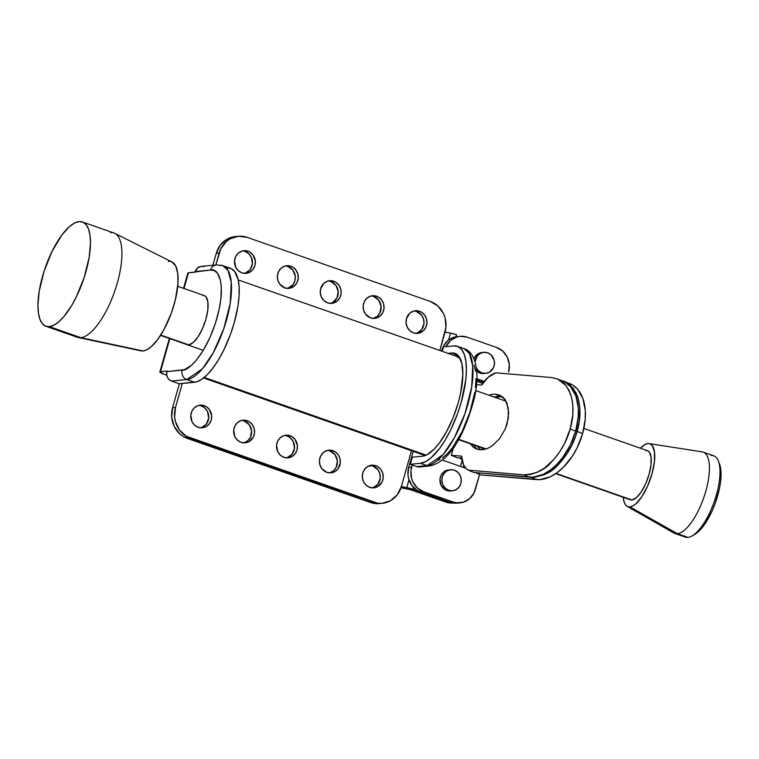 <?xml version="1.0" encoding="UTF-8"?>
<svg xmlns="http://www.w3.org/2000/svg" width="759" height="759" viewBox="0 0 759 759"><rect width="100%" height="100%" fill="white"/><g stroke="black" fill="none" stroke-linecap="round" stroke-linejoin="round"><path stroke-width="1.14" d="M426.197 455.125L204.218 377.451L426.197 455.125M202.729 295.441A25.996 9.412 109.3 0 1 204.323 295.612A25.996 9.412 109.3 0 1 205.3 321.209A25.996 9.412 109.3 0 1 188.735 344.871L193.165 342.603L197.995 336.92L202.463 328.685L205.917 319.15L207.824 309.767L207.881 301.968L206.087 296.94L204.579 295.716L202.729 295.441M414.604 311.067L419.547 311.256A11.376 10.455 -95.6 0 1 426.9 323.334A11.376 10.455 -95.6 0 1 417.602 333.381A11.376 10.455 -95.6 0 1 413.427 332.878L417.488 333.4L423.105 330.99L425.704 327.613L426.9 323.391L426.501 318.97L424.585 315.023L421.435 312.148L417.535 310.782L413.465 311.133L409.86 313.144L406.473 318.562L406.065 322.973L407.241 327.233L409.832 330.715L413.427 332.878A11.376 10.455 -95.6 0 1 406.065 320.801A11.376 10.455 -95.6 0 1 415.363 310.744A11.376 10.455 -95.6 0 1 419.547 311.256L416.615 311.541A11.376 10.455 84.4 0 0 413.911 311M371.711 296.057L376.654 296.247A11.376 10.455 -95.6 0 1 384.016 308.325A11.376 10.455 -95.6 0 1 374.709 318.382A11.376 10.455 -95.6 0 1 370.534 317.869L374.595 318.391L380.212 315.981L382.811 312.604L384.007 308.382L383.618 303.961L381.701 300.014L378.551 297.139L374.642 295.773L370.582 296.124L366.976 298.135L364.377 301.513L363.182 305.735L363.57 310.156L365.487 314.103L370.534 317.869A11.376 10.455 -95.6 0 1 363.182 305.792A11.376 10.455 -95.6 0 1 372.479 295.735A11.376 10.455 -95.6 0 1 376.654 296.247L373.722 296.532A11.376 10.455 84.4 0 0 371.028 296.001M328.827 281.048L333.77 281.238A11.376 10.455 -95.6 0 1 341.123 293.316A11.376 10.455 -95.6 0 1 331.825 303.372A11.376 10.455 -95.6 0 1 327.651 302.86L331.711 303.382L337.328 300.972L339.928 297.594L341.123 293.372L340.725 288.951L338.808 285.004L335.658 282.13L331.759 280.764L327.689 281.115L324.084 283.126L320.696 288.543L320.289 292.955L321.465 297.215L324.046 300.697L327.651 302.86A11.376 10.455 -95.6 0 1 320.289 290.782A11.376 10.455 -95.6 0 1 329.586 280.726A11.376 10.455 -95.6 0 1 333.77 281.238L330.839 281.523A11.376 10.455 84.4 0 0 328.135 280.991M285.934 266.039L290.877 266.229A11.376 10.455 -95.6 0 1 298.24 278.306A11.376 10.455 -95.6 0 1 288.932 288.363A11.376 10.455 -95.6 0 1 284.758 287.851L288.818 288.373L294.435 285.963L297.035 282.585L298.23 278.363L297.841 273.942L295.925 269.995L292.775 267.121L288.866 265.754L284.805 266.105L281.2 268.117L278.6 271.494L277.405 275.716L277.794 280.137L279.71 284.084L284.758 287.851A11.376 10.455 -95.6 0 1 277.396 275.773A11.376 10.455 -95.6 0 1 286.703 265.716A11.376 10.455 -95.6 0 1 290.877 266.229L287.946 266.513A11.376 10.455 84.4 0 0 285.242 265.982M243.051 251.03L247.984 251.22A11.376 10.455 -95.6 0 1 255.347 263.297A11.376 10.455 -95.6 0 1 246.049 273.354A11.376 10.455 -95.6 0 1 241.865 272.842L245.935 273.363L249.844 272.149L253.003 269.407L254.939 265.536L255.347 261.124L253.032 254.986L249.882 252.111L245.973 250.745L241.912 251.096L238.307 253.108L235.707 256.485L234.512 260.707L235.688 267.196L238.269 270.678L241.865 272.842A11.376 10.455 -95.6 0 1 234.512 260.764A11.376 10.455 -95.6 0 1 243.81 250.707A11.376 10.455 -95.6 0 1 247.984 251.22L245.062 251.504A11.376 10.455 84.4 0 0 242.358 250.973M199.342 405.505L204.275 405.685A11.376 10.455 -95.6 0 1 211.638 417.763A11.376 10.455 -95.6 0 1 202.34 427.82A11.376 10.455 -95.6 0 1 198.156 427.308L202.217 427.829L206.135 426.624L209.294 423.873L211.23 420.002L211.638 415.6L209.323 409.452L206.173 406.577L202.264 405.211L198.203 405.562L194.598 407.583L191.999 410.951L190.803 415.173L191.98 421.672L194.56 425.144L198.156 427.308A11.376 10.455 -95.6 0 1 190.803 415.239A11.376 10.455 -95.6 0 1 200.101 405.183A11.376 10.455 -95.6 0 1 204.275 405.685L201.353 405.98A11.376 10.455 84.4 0 0 198.649 405.439M242.225 420.505L247.168 420.695A11.376 10.455 -95.6 0 1 254.521 432.772A11.376 10.455 -95.6 0 1 245.223 442.829A11.376 10.455 -95.6 0 1 241.049 442.317L245.11 442.839L249.018 441.634L253.326 437.051L254.521 432.829L254.132 428.418L252.216 424.461L249.056 421.587L245.157 420.22L241.087 420.571L237.482 422.592L234.892 425.96L233.696 430.182L234.863 436.681L237.453 440.154L241.049 442.317A11.376 10.455 -95.6 0 1 233.687 430.249A11.376 10.455 -95.6 0 1 242.984 420.192A11.376 10.455 -95.6 0 1 247.168 420.695L244.237 420.989A11.376 10.455 84.4 0 0 241.533 420.448M285.118 435.514L290.052 435.704A11.376 10.455 -95.6 0 1 297.414 447.782A11.376 10.455 -95.6 0 1 288.116 457.838A11.376 10.455 -95.6 0 1 283.932 457.326L288.003 457.848L291.911 456.643L295.071 453.891L297.006 450.021L297.414 445.618L295.099 439.47L291.949 436.596L288.041 435.23L283.98 435.581L280.375 437.601L277.775 440.97L276.58 445.191L277.756 451.69L280.337 455.163L283.932 457.326A11.376 10.455 -95.6 0 1 276.58 445.258A11.376 10.455 -95.6 0 1 285.877 435.201A11.376 10.455 -95.6 0 1 290.052 435.704L287.13 435.998A11.376 10.455 84.4 0 0 284.426 435.457M328.002 450.523L332.945 450.713A11.376 10.455 -95.6 0 1 340.307 462.791A11.376 10.455 -95.6 0 1 331 472.848A11.376 10.455 -95.6 0 1 326.825 472.335L330.886 472.857L334.795 471.652L337.964 468.901L340.298 462.848L339.909 458.427L337.992 454.48L334.842 451.605L330.933 450.239L326.873 450.59L323.268 452.611L320.668 455.979L319.473 460.201L319.862 464.622L321.778 468.569L326.825 472.335A11.376 10.455 -95.6 0 1 319.463 460.267A11.376 10.455 -95.6 0 1 328.77 450.21A11.376 10.455 -95.6 0 1 332.945 450.713L330.013 451.007A11.376 10.455 84.4 0 0 327.309 450.466M370.895 465.533L375.838 465.722A11.376 10.455 -95.6 0 1 383.191 477.8A11.376 10.455 -95.6 0 1 373.893 487.857A11.376 10.455 -95.6 0 1 369.718 487.344L373.779 487.866L377.688 486.661L381.995 482.079L383.191 477.857L382.792 473.436L380.876 469.489L377.726 466.614L373.826 465.248L367.859 466.415L364.699 469.157L362.764 473.037L362.356 477.439L363.533 481.709L366.113 485.181L369.718 487.344A11.376 10.455 -95.6 0 1 362.356 475.276A11.376 10.455 -95.6 0 1 371.654 465.22A11.376 10.455 -95.6 0 1 375.838 465.722L372.906 466.007A11.376 10.455 84.4 0 0 370.202 465.476M430.192 301.399L437.896 306.029L443.436 313.486L445.106 317.936L445.941 327.404L439.859 350.497L445.078 332.072L450.495 333.125L448.531 340.06L450.495 333.125L456.586 334.785A7.476 1.157 -164.2 0 0 450.495 333.125L445.078 332.072A24.373 22.4 -95.6 0 0 430.192 301.399L247.197 237.358L430.192 301.399M382.318 503.293L379.386 503.578A24.373 22.4 84.4 0 1 370.439 502.496L373.362 502.211L190.376 438.171L187.445 438.455L370.439 502.496L373.362 502.211A24.373 22.4 -95.6 0 0 382.318 503.293A24.373 22.4 -95.6 0 0 401.369 486.538L406.786 487.591A7.476 1.157 15.8 0 1 412.877 489.251L448.616 501.765L445.685 502.05L409.945 489.546L404.528 488.492A7.476 1.157 15.8 0 1 401.027 487.648L409.945 489.546L445.685 502.05L448.616 501.765L406.786 487.591L408.987 479.802L406.786 487.591L401.369 486.538L411.492 450.751L401.369 486.538L397.223 494.84L390.449 500.731L382.071 503.312L377.678 503.226L186.316 436.264L179.56 430.097L175.452 421.634L174.608 416.928L175.481 407.498L182.283 383.456L175.481 407.498L172.559 407.782L171.676 417.222L174.2 426.368L179.741 433.825L183.384 436.548L370.439 502.496L379.139 503.606M238.241 236.277A24.373 22.4 -95.6 0 0 219.199 253.022L215.822 264.957L220.888 248.648L226.448 241.419L230.11 238.838L238.487 236.248L247.197 237.358A24.373 22.4 -95.6 0 0 238.241 236.277L235.318 236.561A24.373 22.4 84.4 0 0 216.268 253.316L212.89 265.252L216.268 253.316L219.199 253.022L216.268 253.316L220.404 245.024L227.188 239.132L235.565 236.542M453.095 503.018A21.119 19.421 84.4 0 1 445.685 502.05L453.227 503.008M476.718 381.341L482.781 383.466L476.718 381.341M462.136 460.552L460.485 466.406L462.136 460.552M412.877 489.251L413.437 487.269L412.877 489.251M456.026 336.768L456.586 334.785L456.026 336.768M463.075 467.307L463.702 465.096L463.075 467.307M483.54 382.413L476.794 380.05L483.54 382.413M179.361 383.741L172.559 407.782L175.481 407.498A24.373 22.4 -95.6 0 0 190.376 438.171L187.445 438.455A24.373 22.4 84.4 0 1 172.559 407.782L179.361 383.741M164.124 374.272L166.743 375.193L164.124 374.272A7.476 1.157 15.8 0 1 159.864 371.948L164.124 374.272M373.238 318.41A11.376 10.455 84.4 0 0 381.132 307.812A11.376 10.455 84.4 0 0 373.722 296.532L378.769 300.298L381.084 306.446L379.889 312.888L377.289 316.266L373.684 318.287M287.462 288.392A11.376 10.455 84.4 0 0 295.346 277.794A11.376 10.455 84.4 0 0 287.946 266.513L292.993 270.28L295.308 276.428L294.9 280.83L292.965 284.701L287.908 288.268M243.753 442.858A11.376 10.455 84.4 0 0 251.637 432.26A11.376 10.455 84.4 0 0 244.237 420.989L249.284 424.755L251.599 430.894L250.394 437.345L247.804 440.713L244.199 442.734M329.529 472.876A11.376 10.455 84.4 0 0 337.413 462.278A11.376 10.455 84.4 0 0 330.013 451.007L335.061 454.774L337.375 460.912L336.171 467.364L333.581 470.732L329.975 472.753M372.413 487.885A11.376 10.455 84.4 0 0 380.306 477.288A11.376 10.455 84.4 0 0 372.906 466.007L377.954 469.783L379.87 473.73L380.259 478.151L377.916 484.195L372.859 487.762M286.636 457.867A11.376 10.455 84.4 0 0 294.53 447.269A11.376 10.455 84.4 0 0 287.13 435.998L290.725 438.161L293.306 441.634L294.483 448.133L292.139 454.176L287.082 457.743M200.86 427.848A11.376 10.455 84.4 0 0 208.753 417.251A11.376 10.455 84.4 0 0 201.353 405.98L204.949 408.143L207.53 411.615L208.706 418.114L206.363 424.158L201.306 427.725M244.569 273.382A11.376 10.455 84.4 0 0 252.462 262.785A11.376 10.455 84.4 0 0 245.062 251.504L248.658 253.667L251.238 257.149L252.415 263.648L250.072 269.692L245.015 273.259M330.345 303.401A11.376 10.455 84.4 0 0 338.239 292.803A11.376 10.455 84.4 0 0 330.839 281.523L335.886 285.289L338.191 291.437L336.996 297.879L332.689 302.462M416.131 333.419A11.376 10.455 84.4 0 0 424.015 322.822A11.376 10.455 84.4 0 0 416.615 311.541L421.662 315.308L423.579 319.264L423.968 323.685L421.634 329.729L416.568 333.296M167.103 371.028L160.481 371.682L169.836 338.637L160.481 371.682L159.855 371.967A7.476 1.157 15.8 0 1 160.481 371.682L167.103 371.028L166.923 371.644L167.103 371.028M201.163 266.409L197.473 267.993L195.253 271.551L210.528 270.043A7.476 6.869 -95.6 0 1 216.372 264.91L201.088 266.418A7.476 6.869 84.4 0 0 195.253 271.551L195.072 272.168L188.45 272.823A7.476 1.157 -164.2 0 0 187.834 273.088L188.45 272.823L184.02 288.505L188.45 272.823L210.528 270.043L214.285 270.612L217.349 273.069L220.404 280.109L221.296 286.769L220.85 299.055L219.36 308.325L215.509 322.964L210.006 337.357L203.336 350.269L196.059 360.572L191.183 365.553L184.295 369.699L166.923 371.644A7.476 6.869 84.4 0 0 171.496 381.056L179.209 383.76L194.494 382.251A60.122 21.774 -70.7 0 0 232.795 327.537A60.122 21.774 -70.7 0 0 230.527 268.344L222.804 265.65A60.122 21.774 109.3 0 1 225.072 324.833A60.122 21.774 109.3 0 1 186.771 379.547L194.494 382.251L186.771 379.547L171.496 381.056L169.124 379.633L167.426 377.346L166.657 374.548L166.923 371.644L182.207 370.136A7.476 6.869 84.4 0 0 186.771 379.547L202.406 368.836L213.326 352.612L223.744 328.856L230.271 303.021L231.267 282.386L228.004 270.337L222.804 265.65A60.122 21.774 109.3 0 0 219.114 265.242M186.885 344.586L188.735 344.871A25.996 9.412 109.3 0 1 187.141 344.69M202.511 266.437L203.839 266.751M226.837 267.936L231.125 268.582L234.626 271.399L238.108 279.435L239.132 287.035L239.066 296.095L237.909 306.275L234.227 322.765L230.613 333.96L223.82 349.984L218.62 359.548L213.108 367.802L207.511 374.405L202.027 379.111L196.875 381.749L179.209 383.76L171.496 381.056L186.771 379.547A7.476 6.869 -95.6 0 1 182.207 370.136C187.672 371.549 206.239 355.127 216.998 318.049C227.197 281.039 217.131 267.434 210.528 270.043A7.476 6.869 84.4 0 1 216.268 264.919M216.372 264.91L222.804 265.65M457.62 357.48L459.546 357.517M700.538 451.823A43.064 15.588 109.3 0 1 703.176 452.117A43.064 15.588 109.3 0 1 704.807 494.507A43.064 15.588 109.3 0 1 677.37 533.691L687.948 537.391L677.37 533.691L629.961 506.908A33.311 12.059 109.3 0 1 627.181 506.348L673.783 532.97A43.064 15.588 -70.7 0 0 677.37 533.691A43.064 15.588 109.3 0 1 674.732 533.397L685.311 537.097A43.064 15.588 -70.7 0 0 687.948 537.391A43.064 15.588 109.3 0 1 683.062 535.683M45.957 326.275L77.409 337.281A55.246 20 -70.7 0 0 80.796 337.651L49.344 326.645A55.246 20 109.3 0 1 45.957 326.275A55.246 20 109.3 0 1 43.87 271.883A55.246 20 109.3 0 1 79.069 221.609A55.246 20 109.3 0 1 82.456 221.979A55.246 20 109.3 0 1 84.543 276.371A55.246 20 109.3 0 1 49.344 326.645L80.796 337.651A55.246 20 109.3 0 1 78.3 337.527L140.899 350.838A47.124 17.059 -70.7 0 0 143.024 350.943L80.796 337.651L143.024 350.943L146.876 349.728L151.06 346.835L157.616 339.615L164.01 329.52L171.344 313.097L175.32 299.938L177.967 283.42L177.72 273.183L175.585 265.783L171.733 261.855M555.702 473.663L630.331 499.783A25.996 9.412 -70.7 0 0 631.924 499.963L556.072 473.417L631.924 499.963L636.355 497.695L641.175 492.012L645.653 483.777L649.106 474.242L651.004 464.859L651.07 457.06L649.277 452.022L647.769 450.808L645.909 450.533M486.187 448.958L458.692 439.338L486.187 448.958M188.735 344.871L160.747 335.07L188.735 344.871M627.181 506.348A33.311 12.059 109.3 0 1 623.215 497.297L624.211 502.287L625.644 504.991L627.579 506.557L629.961 506.908L677.37 533.691A43.064 15.588 -70.7 0 0 705.225 493.141A43.064 15.588 -70.7 0 0 702.17 451.861L649.135 443.607A33.311 12.059 109.3 0 1 651.507 475.542A33.311 12.059 109.3 0 1 629.961 506.908L632.674 506.054L635.634 504.004L641.81 496.728L647.55 486.168L651.972 473.958L654.41 461.937L654.486 451.947L652.19 445.495L650.254 443.939L647.882 443.579A33.311 12.059 109.3 0 1 649.135 443.607M640.387 448.218A33.311 12.059 109.3 0 1 647.882 443.579L645.159 444.442L640.387 448.218M694.238 534.678L701.582 528.368L705.339 523.349L712.303 510.532L715.244 503.226L719.494 488.217L720.633 481.092L720.727 468.958L719.494 463.91M711.117 455.523A43.064 15.588 109.3 0 1 718.356 461.007A43.064 15.588 109.3 0 1 714.247 501.604A43.064 15.588 109.3 0 1 692.142 535.911A43.064 15.588 109.3 0 1 687.948 537.391A43.064 15.588 -70.7 0 0 715.386 498.208A43.064 15.588 -70.7 0 0 713.754 455.817L703.176 452.117M630.074 499.678L631.924 499.963A25.996 9.412 -70.7 0 0 648.49 476.301A25.996 9.412 -70.7 0 0 647.503 450.704L583.889 428.446M140.889 350.829L143.024 350.943A47.124 17.059 -70.7 0 0 172.72 309.093A47.124 17.059 -70.7 0 0 171.999 261.978L114.761 233.345A55.246 20 109.3 0 1 115.605 288.591A55.246 20 109.3 0 1 80.796 337.651A55.246 20 -70.7 0 0 115.994 287.376A55.246 20 -70.7 0 0 113.907 232.985L82.456 221.979M170.13 261.39L168.375 261.352M110.52 232.615A55.246 20 109.3 0 1 114.761 233.345M79.069 221.609L83.006 222.197L86.222 224.787L88.594 229.275L90.027 235.48L90.463 243.174L89.239 256.836L84.296 277.149L76.289 296.997L71.517 305.792L63.879 316.607L58.756 321.825L53.851 325.222L49.344 326.645L45.407 326.057L42.191 323.467L39.819 318.979L38.386 312.774L37.95 305.08L39.174 291.418L44.117 271.105L52.124 251.257L61.963 234.882L69.648 226.419L74.562 223.032L79.069 221.609M692.142 535.911L694.874 534.327A40.464 14.649 -70.7 0 0 715.652 502.097A40.464 14.649 -70.7 0 0 719.504 463.948L718.356 461.007M476.728 371.113A10.56 9.706 84.4 0 0 480.02 373.077L481.927 372.887A10.56 9.706 -95.6 0 1 476.415 368.096M476.187 367.65L478.587 370.885L481.927 372.887L485.703 373.371L489.327 372.252L493.331 368.001L494.441 364.083L494.071 359.975L490.95 354.814L487.61 352.812L483.834 352.328L480.21 353.447L477.269 355.999L475.087 361.749A10.56 9.706 -95.6 0 1 483.73 352.337A10.56 9.706 -95.6 0 1 487.61 352.812A10.56 9.706 -95.6 0 1 494.441 364.026A10.56 9.706 -95.6 0 1 485.807 373.362A10.56 9.706 -95.6 0 1 481.927 372.887L480.02 373.077L483.787 373.561M483.73 352.337L481.823 352.527A10.56 9.706 84.4 0 0 473.958 358.637L476.709 354.757L481.927 352.518M448.711 469.916L443.493 472.155L441.083 475.286L439.973 479.204L441.064 485.238L445.04 489.65L446.795 490.475L448.711 490.286L446.795 490.475A10.56 9.706 84.4 0 0 450.675 490.94L452.592 490.76A10.56 9.706 -95.6 0 1 448.711 490.286A10.56 9.706 -95.6 0 1 441.88 479.071A10.56 9.706 -95.6 0 1 450.514 469.736A10.56 9.706 -95.6 0 1 454.394 470.201A10.56 9.706 -95.6 0 1 461.225 481.415A10.56 9.706 -95.6 0 1 452.592 490.76M445.969 346.664L450.637 340.44L456.814 336.987L460.267 336.313L467.231 337.195L496.68 347.499L502.847 351.208L507.278 357.176L509.298 364.491L508.596 372.043A19.497 17.922 -95.6 0 0 496.68 347.499L467.231 337.195A19.497 17.922 -95.6 0 0 460.068 336.332A19.497 17.922 -95.6 0 0 445.969 346.664M460.134 502.837L457.203 503.132A19.497 17.922 84.4 0 1 450.04 502.259L452.971 501.974L450.04 502.259L420.59 491.955L423.522 491.661L452.971 501.974A19.497 17.922 -95.6 0 0 460.134 502.837A19.497 17.922 -95.6 0 0 475.371 489.441L479.622 474.413L474.024 492.942L469.565 498.729L463.388 502.183L456.425 502.79L452.971 501.974L423.522 491.661L417.355 487.961L412.924 481.993L411.587 478.436L410.923 470.855L412.213 464.992L411.615 467.127L408.684 467.411L407.981 474.963L408.665 478.73L411.947 485.494L417.346 490.428L450.04 502.259L457.003 503.151M450.514 469.736L448.597 469.925A10.56 9.706 84.4 0 0 439.964 479.261A10.56 9.706 84.4 0 0 446.795 490.475L450.571 490.95M442.791 460.21L465.665 468.218L442.791 460.21L442.971 459.593L442.791 460.21M484.337 381.379L476.851 378.76L484.337 381.379M476.68 371.066L480.02 373.077A10.56 9.706 84.4 0 0 483.9 373.551L485.807 373.362M457.335 336.598L450.637 338.666L447.706 340.734L443.256 346.521L441.596 351.104L441.899 350.022L442.62 349.946L441.899 350.022A19.497 17.922 84.4 0 1 457.136 336.617L460.068 336.332M413.228 451.358L408.684 467.411L413.228 451.358M454.632 355.667L457.981 355.335L454.632 355.667M437.763 460.343L440.04 459.394M442.412 457.971L447.355 453.721L452.411 447.753L462.079 431.672L469.935 412.175L474.792 392.223M475.438 387.526L475.997 378.798M475.57 371.236L474.157 365.145M457.449 346.322L464.024 348.628C476.794 352.271 480.267 375.809 473.635 400.932C465.144 431.046 451.947 461.026 429.765 465.941A7.476 6.869 -95.6 0 1 427.023 465.599L416.833 466.614L410.258 464.309L412.27 457.203L422.45 456.197L426.881 454.793L434.205 449.11L439.262 443.152L446.624 431.52L453.17 417.573L458.322 402.507L460.76 392.479L462.848 374.196L461.833 363.39L458.683 356.132L455.523 353.59L451.652 353.011L457.81 355.165L451.652 353.011L448.057 353.362L451.652 353.011A54.269 19.649 109.3 0 1 454.983 353.381A54.269 19.649 109.3 0 1 457.032 406.805A54.269 19.649 109.3 0 1 422.45 456.197L412.27 457.203L410.258 464.309L420.448 463.303L425.486 461.709L430.97 457.924L439.565 448.465L445.22 439.992L450.561 430.163L457.544 413.712L461.244 402.213L465.76 379.936L466.396 370.003L465.903 361.407L464.309 354.472L461.662 349.463L458.066 346.569L453.664 345.905A61.745 22.362 109.3 0 1 457.449 346.322A61.745 22.362 109.3 0 1 459.783 407.109A61.745 22.362 109.3 0 1 420.448 463.303L427.023 465.599A61.745 22.362 -70.7 0 0 466.358 409.414A61.745 22.362 -70.7 0 0 464.024 348.628L469.366 353.438L472.724 365.819L471.69 387.005L464.992 413.541L454.299 437.943L443.076 454.603L427.023 465.599L416.833 466.614L410.258 464.309L420.448 463.303L427.023 465.599A7.476 6.869 84.4 0 0 429.869 465.922M453.664 345.905L443.474 346.91L442.231 351.322L443.474 346.91L453.664 345.905M429.765 465.941L419.575 466.946A7.476 6.869 84.4 0 1 416.833 466.614L420.828 466.69M420.59 491.955L423.522 491.661A19.497 17.922 -95.6 0 1 411.615 467.127L408.684 467.411A19.497 17.922 84.4 0 0 420.59 491.955M448.711 490.286L445.372 488.274L442.971 485.048L441.88 481.083L442.26 476.994L444.053 473.398L446.985 470.846L450.618 469.726L454.394 470.201L457.734 472.212L460.134 475.447L461.225 479.403L460.846 483.492L459.043 487.088L456.112 489.64L452.478 490.769L448.711 490.286M564.658 381.454L573.083 388.067L577.428 396.151C580.891 406.9 580.806 418.636 577.163 431.349L582.608 433.636A51.185 31.423 -67.2 0 0 570.142 383.76L560.54 380.24L564.63 381.445L569.914 384.718L575.986 392.745L578.557 399.87L579.838 408.095L579.231 421.805L575.664 436.102L571.774 445.353L566.859 453.967L557.95 464.963L551.338 470.599L544.478 474.631L534.289 477.326L475.381 472.629L480.95 474.973L539.772 479.631L549.952 476.927L556.802 472.895L563.406 467.25L572.305 456.254L577.219 447.639L582.608 433.636L585.208 419.395L585.284 410.382L582.884 398.437L577.675 389.301L572.865 385.164L570.113 383.75M461.747 458.038L458.464 457.762L461.899 459.204L458.464 457.762L461.747 458.038L456.927 457.639L461.747 458.038M501.225 396.606L498.834 396.862L501.225 396.606M477.326 446.245L480.618 449.821L477.326 446.245M481.718 448.892L482.382 449.774M504.925 398.845L504.412 398.873M480.95 474.973L536.537 479.603L531.053 477.297L475.381 472.629L480.95 474.973M582.608 433.636L577.163 431.349C573.614 444.072 567.21 455.277 557.95 464.963C551.859 472.297 542.894 476.405 531.053 477.297L536.537 479.603A51.185 31.423 -67.2 0 0 582.608 433.636M495.94 397.669L498.834 396.862M503.369 397.242L499.745 396.397L495.655 394.177L500.532 395.619L505.086 399.765L508.255 407.887L508.302 418.162L505.238 429.006L499.507 438.787L492.003 446.007L487.933 448.294L483.853 449.565L479.925 449.783L483.853 449.565L487.933 448.294L492.003 446.007L499.507 438.787L505.238 429.006L507.145 423.617L508.682 412.849L507.04 403.475L505.086 399.765L502.467 396.919L499.28 395.031L495.655 394.177L491.737 394.395L495.655 394.177L499.745 396.397L495.826 396.615L499.745 396.397M557.656 379.026L566.091 385.638L570.445 393.731C573.927 404.49 573.842 416.226 570.199 428.939L575.635 431.216A51.185 31.48 -67.2 0 0 563.14 381.331L557.656 379.026L551.575 377.546L495.807 372.84A26.091 16.072 112.8 0 0 481.718 385.088L476.443 384.642L481.718 385.088L488.303 377.214L495.807 372.84L551.575 377.546L557.628 379.016L562.922 382.289L565.218 384.576L569.003 390.325L571.584 397.45L572.865 405.676L572.808 414.689L570.199 428.939L564.81 442.943L559.886 451.548L554.117 459.186L544.355 468.18L537.486 472.202L530.617 474.46L524.033 474.859L468.275 470.153L465.59 467.923L463.531 464.745L461.614 456.15L451.33 455.277L453.502 447.601L451.33 455.277L456.927 457.639L451.33 455.277L461.614 456.15A26.091 16.072 112.8 0 0 468.275 470.153L473.844 472.496L532.761 477.193L542.951 474.498L549.81 470.476L556.423 464.831L562.533 457.8L570.246 445.229L575.635 431.216L578.235 416.976L578.311 407.962L575.901 396.018L570.683 386.872L565.853 382.735L563.102 381.312M470.201 443.749L473.123 447.042L476.301 448.93L479.925 449.783L475.049 448.341L470.201 443.749M474.603 446.415L477.212 449.262M494.109 397.023L495.826 396.615L494.109 397.023M473.844 472.496L529.516 477.164L524.033 474.859L468.275 470.153L473.844 472.496M575.635 431.216L570.199 428.939C566.65 441.653 560.237 452.857 550.977 462.544C544.877 469.878 535.892 473.977 524.033 474.859L529.516 477.164A51.185 31.48 -67.2 0 0 575.635 431.216M488.853 395.183L491.737 394.395M203.554 377.982L425.192 455.542M177.72 286.304L204.323 295.612M187.834 273.088L183.526 288.335M169.342 338.467L159.864 371.948M238.222 279.938L459.546 357.385M485.618 449.138L458.502 439.66M203.289 350.345L160.547 335.383M505.959 401.169L475.684 390.581"/></g></svg>
